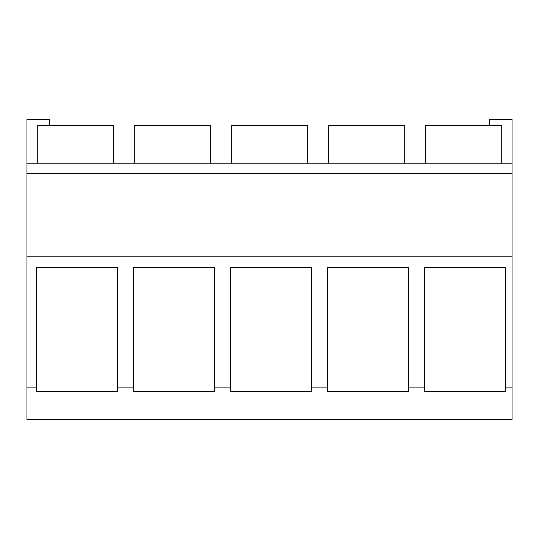 <?xml version="1.0" encoding="UTF-8"?>
<svg xmlns="http://www.w3.org/2000/svg" width="539" height="539" viewBox="0 0 539 539"><rect width="100%" height="100%" fill="white"/><g stroke="black" fill="none" stroke-linecap="round" stroke-linejoin="round"><path stroke-width="0.81" d="M49.366 125.627L49.366 119.26L26.95 119.26L26.95 419.74L512.05 419.74L512.05 387.912L505.69 387.912L505.69 391.597L424.341 391.597L424.341 267.533L505.616 267.533L505.69 387.912M26.95 387.912L36.261 387.912L36.261 391.597L117.61 391.597L117.61 387.912L133.281 387.912L133.281 391.597L214.63 391.597L214.63 387.912L230.301 387.912L230.301 391.597L311.65 391.597L311.65 387.912L327.321 387.912L327.321 391.597L408.67 391.597L408.67 387.912L424.341 387.912M36.261 387.912L36.261 267.533L117.536 267.533L117.61 387.912M133.281 387.912L133.281 267.533L214.556 267.533L214.63 387.912M230.301 387.912L230.301 267.533L311.576 267.533L311.65 387.912M327.321 387.912L327.321 267.533L408.596 267.533L408.67 387.912M26.95 256.146L512.05 256.146L512.05 387.912M26.95 173.369L512.05 173.369L512.05 256.146M26.95 163.182L512.05 163.182L512.05 173.369M37.265 163.182L37.265 125.627L113.655 125.627L113.655 163.182M512.05 163.182L512.05 119.26L489.634 119.26L489.634 125.627M501.735 163.182L501.735 125.627L425.345 125.627L425.345 163.182M210.675 163.182L210.675 125.627L134.285 125.627L134.285 163.182M307.695 163.182L307.695 125.627L231.305 125.627L231.305 163.182M404.715 163.182L404.715 125.627L328.325 125.627L328.325 163.182"/></g></svg>
